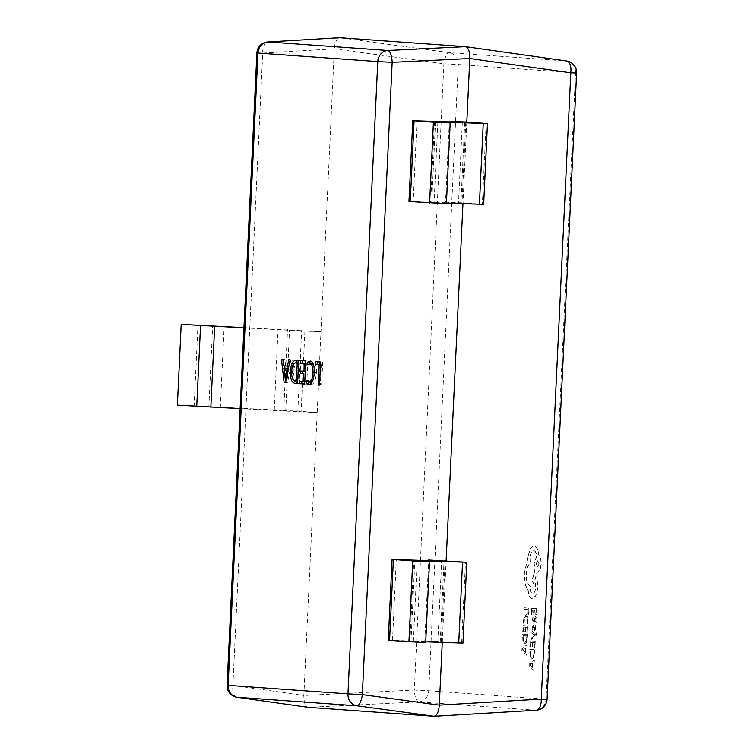 <?xml version="1.0" encoding="UTF-8"?>
<svg xmlns="http://www.w3.org/2000/svg" width="754" height="754" viewBox="0 0 754 754"><rect width="100%" height="100%" fill="white"/><g stroke="black" fill="none" stroke-linecap="round" stroke-linejoin="round"><path stroke-width="0.57" stroke-dasharray="3.77 2.83" d="M320.488 364.465L321.289 364.521L320.318 385.077L321.619 385.171L319.517 385.087M321.619 385.171L322.703 362.08L320.61 361.995M322.703 362.08L315.653 361.637M321.289 364.521L320.488 364.493M320.318 385.077L319.517 385.049M311.006 382.155L308.81 380.516L306.718 380.431M308.81 380.516L308.735 382.033M309.545 384.314L310.902 384.691L308.801 384.606M310.902 384.691C313.937 384.286 315.775 380.308 316.397 372.778L314.305 372.693M316.397 372.778C316.623 366.058 315.295 362.146 312.401 361.062L310.299 360.978M312.401 361.062L310.865 361.373M309.611 363.522L309.545 364.889L307.453 364.795M309.545 364.889L312.099 363.588M313.513 364.578L315.087 372.872L314.277 372.844M315.087 372.872L312.665 381.034M306.416 363.466L305.624 363.428L306.416 363.466L306.049 371.345L300.526 371.015M305.926 373.88L305.134 373.852L305.926 373.88L305.568 381.486L304.767 381.449M305.568 381.486L299.809 381.138M304.654 383.965L306.746 384.116L304.654 384.022M306.746 384.116L307.839 361.025L305.738 360.93M307.839 361.025L300.544 360.563M306.049 371.345L305.247 371.317M285.936 380.176L286.218 382.646L287.51 382.74L292.26 359.912L288.744 359.724M290.846 359.809L289.611 366.218L288.839 366.19M289.611 366.218L283.523 365.85M285.615 365.935L284.946 359.394L282.844 359.3M284.946 359.394L281.43 359.206M286.218 382.646L285.427 382.617M283.532 359.29L284.286 365.907M284.578 368.442L285.7 378.206M287.51 382.74L285.417 382.655M292.26 359.912L290.167 359.828M288.32 368.668L289.168 368.734L287.274 378.272L285.936 368.499M289.168 368.734L288.32 368.697M287.274 378.272L286.332 378.235M297.576 383.456L299.668 383.607L297.566 383.522M299.668 383.607L300.752 360.516L298.659 360.431M294.135 363.682L292.411 371.797L293.429 380.007M300.752 360.516L297.953 360.374M299.338 362.957L298.537 362.928L299.338 362.957L298.49 380.977L297.057 380.883C294.776 380.582 293.664 377.566 293.711 371.826C294.041 366.18 295.455 363.192 297.962 362.863M298.122 360.327L296.03 360.242M292.411 371.797L291.619 371.769M293.711 371.826L291.609 371.741M297.057 380.883L294.965 380.789M298.49 380.977L297.689 380.949M256.897 52.95L262.712 53.11A11.555 5.712 86.6 0 1 267.755 41.951M388.272 640.24L441.288 642.04L424.86 640.843L442.306 641.597L442.268 642.417M424.86 640.843L428.64 560.684M449.327 121.96L445.548 202.119L462.994 202.873L462.956 203.693M466.811 122.054L462.994 202.873L483.653 204.381M462.965 643.105L442.306 641.597L446.123 560.778M425.737 641.824L409.95 641.305L425.699 642.455M446.425 203.099L430.647 202.581L446.396 203.731M408.96 201.516L461.976 203.316L445.548 202.119M236.718 697.196A11.555 5.73 98.1 0 1 232.892 685.424L262.712 53.11L334.342 48.859C334.974 41.941 336.765 38.218 339.705 37.7L449.243 52.639A11.555 10.49 -85.9 0 1 458.272 64.542L575.556 72.893A11.555 10.49 94.1 0 0 566.527 60.989L449.243 52.639A11.555 3.911 97.8 0 0 443.889 63.798L414.351 690.051L303.853 695.49L334.342 48.859L443.889 63.798L458.272 64.542L428.743 690.796L547.084 699.25M240.121 408.64L301.1 411.929L304.908 331.11L321.006 331.769L243.938 327.613M301.1 411.929L317.189 412.579L297.839 411.203L194.155 405.859L197.963 325.04M243.928 327.82L304.908 331.11M194.155 405.859L177.379 405.152M536.226 710.249A11.555 5.712 86.6 0 1 535.915 710.249L418.63 701.899A11.555 10.49 94.1 0 0 428.743 690.796L414.351 690.051A11.555 3.893 87.2 0 0 418.63 701.899L308.132 707.337C305.257 706.404 303.824 702.455 303.853 695.49L232.892 685.424L227.077 685.263M528.488 614.303L527.932 614.256L528.149 609.581L523.794 609.27L523.86 607.762L528.78 608.11L528.705 614.312L527.932 614.256M528.139 614.265L528.149 609.581M528.356 609.59L523.794 609.27M524.002 609.279L523.86 607.762M524.077 607.762L528.78 608.11M528.988 608.12L528.705 614.312M524.124 623.285L523.464 623.238L523.389 620.438L524.322 616.178L526.311 614.623L528.017 616.254L528.064 623.567L527.244 623.511L527.338 617.451L526.198 616.207L524.661 617.337L524.124 623.285L523.248 623.228L524.105 616.169L526.104 614.614L527.809 616.244L527.847 623.558M528.064 623.567L527.244 623.511M527.451 623.52L527.546 617.46L526.198 616.207L524.454 617.328L523.917 623.275M527.649 632.229L527.084 632.191L527.31 627.394L525.651 627.281L525.453 631.475L524.897 631.437L525.095 627.234L523.521 627.121L523.304 631.654L522.739 631.616L523.022 625.566L527.941 625.924L527.857 632.238L527.084 632.191M527.291 632.201L527.31 627.394M527.517 627.403L525.651 627.281M525.868 627.29L525.453 631.475M525.67 631.484L524.897 631.437M525.104 631.447L525.095 627.234M525.302 627.243L523.521 627.121M523.728 627.13L523.304 631.654M523.512 631.663L522.739 631.616M522.946 631.626L523.022 625.566M523.229 625.575L527.941 625.924M528.149 625.924L527.857 632.238M527.753 634.463L526.697 642.201L524.775 643.841L523.116 641.946L522.833 634.114L527.753 634.463L526.481 642.191L524.567 643.831L522.908 641.937L522.616 634.105L527.536 634.453M523.323 635.669L527.121 635.933L526.358 641.098L524.869 642.248L523.54 640.862L523.116 635.66L526.905 635.924L526.151 641.089L524.661 642.238L523.333 640.853L523.116 635.66M526.773 655.235L522.06 650.41L522.136 648.789L527.272 644.67L527.187 646.348L525.792 647.375L525.557 652.267L526.848 653.558L526.773 655.235L521.853 650.4L521.928 648.779L527.055 644.661L526.98 646.338L525.585 647.366L525.35 652.257L526.641 653.548L526.556 655.226M525.208 647.818L525.029 651.758L522.729 649.628L525.208 647.818L524.812 651.748L522.522 649.59L525.001 647.809M536.292 614.981L535.726 614.934L535.953 610.137L534.303 610.024L534.105 614.218L533.54 614.18L533.738 609.977L532.164 609.873L531.947 614.397L531.381 614.359L531.664 608.318L536.584 608.666L536.499 614.991L535.726 614.934M535.934 614.944L535.953 610.137M536.16 610.146L534.303 610.024M534.511 610.033L534.105 614.218M534.313 614.227L533.54 614.18M533.747 614.19L533.738 609.977M533.945 609.986L532.164 609.873M532.371 609.882L531.947 614.397M532.154 614.406L531.381 614.359M531.589 614.369L531.664 608.318M531.881 608.318L536.584 608.666M536.801 608.676L536.499 614.991M532.663 619.845L533.125 616.979L533.728 617.026L533.172 619.741L533.955 621.503L535.491 616.329L536.207 617.102L535.642 621.588L536.188 621.664L536.113 623.134L533.851 622.974L532.456 619.835L532.918 616.97L533.512 617.017L532.965 619.731L533.738 621.494L535.283 616.32L536 617.092L535.434 621.579L535.971 621.654L535.906 623.124L533.644 622.964L532.456 619.835M535.161 617.809L534.699 618.167L535.368 617.818L535.868 619.402L535.5 620.985L534.416 621.532L534.906 618.176L535.368 617.818L535.66 619.392L534.548 621.55L534.699 618.167L535.359 617.818M535.5 620.985L534.548 621.55L535.5 620.985M535.265 625.066L535.896 625.113L536 627.403L534.793 630.721L533.332 626.461L532.937 630.184L532.333 630.137L532.277 628.139L533.455 624.953L534.925 629.213L535.491 627.516L535.048 625.066L535.689 625.104L535.397 629.816L534.586 630.712L533.116 626.451L532.72 630.174L532.126 630.127L532.06 628.139L533.248 624.943L534.727 629.204L535.048 625.066M531.617 639.345L531.683 637.818L534.737 635.556L531.919 632.936L531.994 631.296L535.349 634.83L536.546 631.918L537.102 632.917L535.84 635.829L531.824 639.354L531.683 637.818M531.9 637.827L534.445 635.716M534.944 635.528L534.454 635.32M534.661 635.33L531.919 632.936M532.126 632.945L531.994 631.296M532.201 631.305L535.349 634.83M535.557 634.84L536.791 632.766L536.546 631.918M537.31 631.975L536.047 635.839L531.824 639.354M534.756 647.488L534.2 647.45L534.426 642.653L532.767 642.54L532.569 646.734L532.004 646.696L532.201 642.493L530.628 642.38L530.411 646.913L529.845 646.875L530.137 640.825L535.057 641.173L534.963 647.498L534.2 647.45M534.407 647.46L534.426 642.653M534.633 642.662L532.767 642.54M532.974 642.54L532.569 646.734M532.776 646.744L532.004 646.696M532.211 646.706L532.201 642.493M532.409 642.502L530.628 642.38M530.835 642.389L530.411 646.913M530.628 646.923L529.845 646.875M530.062 646.885L530.137 640.825M530.345 640.834L535.057 641.173M535.265 641.183L534.963 647.498M534.859 649.722L533.804 657.46L531.89 659.1L530.222 657.205L529.939 649.364L534.859 649.722L533.596 657.45L531.674 659.09L530.015 657.196L529.732 649.364L534.652 649.712M530.439 650.928L534.228 651.192L533.474 656.357L531.985 657.507L530.656 656.121L530.222 650.919L534.02 651.183L533.257 656.348L531.768 657.497L530.448 656.112L530.222 650.919M533.879 670.495L529.176 665.669L529.251 664.048L534.379 659.929L534.303 661.607L532.899 662.634L532.673 667.526L533.964 668.817L533.879 670.495L528.959 665.659L529.035 664.038L534.171 659.92L534.086 661.597L532.692 662.625L532.465 667.516L533.747 668.807L533.672 670.485M532.324 663.077L532.135 667.017L529.836 664.887L532.324 663.077L531.928 667.007L529.628 664.849L532.117 663.068M532.371 598.714C530.128 598.129 528.733 595.264 528.177 590.118L525.623 585.415L524.341 573.935L530.043 549.044L534.218 545.406L537.866 549.185L539.233 555.981C540.656 557.442 541.325 560.137 541.231 564.077C540.788 569.147 539.496 571.843 537.338 572.182L533.851 583.653L532.117 580.938L535.095 569.93L534.2 563.577L536.876 555.896C536.396 552.72 535.397 550.976 533.898 550.665L533.86 550.656C531.749 550.995 530.448 553.7 530.005 558.761L530.326 563.219C528.139 564.963 526.839 568.61 526.443 574.171C526.358 580.75 527.64 584.746 530.26 586.16L530.232 586.829C530.194 590.806 531.005 593.04 532.654 593.539L532.437 593.53C534.03 593.351 535.029 591.409 535.453 587.715L535.613 583.455L536.82 580.938L537.791 583.436L537.564 588.365L535.632 595.849L532.164 598.704C529.921 598.12 528.516 595.255 527.97 590.109L525.415 585.406L524.134 573.926L529.836 549.035L534.011 545.396L537.659 549.176L539.016 555.971C540.448 557.432 541.118 560.128 541.023 564.077C540.58 569.138 539.28 571.834 537.131 572.173L533.644 583.643L531.909 580.929L534.888 569.92L533.992 563.568L536.669 555.886C536.179 552.71 535.189 550.967 533.691 550.656L533.691 550.656C531.542 550.986 530.241 553.69 529.798 558.752L530.119 563.21C527.923 564.953 526.631 568.601 526.226 574.162C526.151 580.74 527.423 584.736 530.053 586.16L530.015 586.819C529.987 590.797 530.797 593.03 532.437 593.53L532.654 593.539C534.237 593.36 535.236 591.419 535.66 587.724L535.83 583.464L537.036 580.948L538.007 583.445L537.772 588.374L535.84 595.858L532.371 598.714M539.138 563.851L537.621 567.008L536.414 563.653L537.913 560.495L539.138 563.851L537.423 566.999L536.198 563.643L537.696 560.486L538.931 563.841M465.529 46.663L566.527 60.989M440.223 641.937L444.031 561.23M437.838 641.974L441.656 561.155M392.504 640.325L396.312 559.515M461.655 642.974L465.472 562.154M413.399 641.371L417.198 560.759M411.015 641.409L414.823 560.59M486.16 123.43L482.353 204.249M437.886 122.035L434.087 202.647M435.52 121.865L431.703 202.685M417 120.791L413.192 201.601M462.343 122.431L458.526 203.25M464.718 122.506L460.911 203.212M297.839 411.203L301.657 330.384M283.74 410.449L287.547 329.63M285.728 410.836L289.545 330.016M274.249 410.214L278.056 329.404M208.839 406.906L212.656 326.086M220.328 407.518L224.136 326.699M576.621 73.006L575.556 72.893L546.028 699.146A11.555 10.49 -85.9 0 1 535.915 710.249L433.946 716.3M441.288 642.04L445.096 561.221M409.95 641.305L413.767 560.486M434.455 121.762L430.647 202.581M465.784 122.497L461.976 203.316"/><path stroke-width="1.13" d="M297.566 383.522L298.659 360.431L296.03 360.242C292.976 360.355 291.063 364.173 290.309 371.713C290.262 378.715 291.77 382.589 294.842 383.324L297.566 383.522M288.744 359.724L287.519 366.133L283.523 365.85L282.844 359.3L281.43 359.206L284.117 382.561L285.417 382.655L290.167 359.828L288.744 359.724M300.526 371.015L300.412 373.55L303.834 373.796L303.476 381.401L299.809 381.138L299.696 383.673L304.654 384.022L305.738 360.93L300.544 360.563L300.431 363.098L304.324 363.371L303.947 371.26L300.526 371.015M308.914 382.071L306.718 380.431L306.567 383.522L308.801 384.606C311.845 384.191 313.673 380.223 314.305 372.693C314.531 365.963 313.193 362.061 310.299 360.978L307.566 362.269L307.453 364.795L310.007 363.494C312.156 364.182 313.155 367.283 312.995 372.787C312.703 378.282 311.336 381.373 308.914 382.071L311.006 382.155L312.665 381.034M319.517 385.087L320.61 361.995L315.653 361.637L315.53 364.173L319.187 364.436L318.216 384.992L319.517 385.087M317.745 361.788L317.632 364.257L315.53 364.173M320.488 364.493L319.187 364.436M317.632 364.257L320.488 364.465M319.517 385.049L318.216 384.992M308.735 382.033L308.669 383.616L306.567 383.522M308.669 383.616L309.545 384.314M310.865 361.373L309.668 362.354L307.566 362.269M309.668 362.354L309.611 363.522M313.513 364.578L312.099 363.588L310.007 363.494M314.277 372.844L312.995 372.787M302.618 371.166L302.505 373.635L300.412 373.55M302.505 373.635L303.834 373.796M304.767 381.449L303.476 381.401M301.911 381.288L301.788 383.758L299.696 383.673M301.788 383.758L304.654 383.965M302.637 360.714L302.524 363.183L300.431 363.098M302.524 363.183L304.324 363.371M305.247 371.317L303.947 371.26M288.839 366.19L287.519 366.133M285.427 382.617L284.117 382.561M284.286 365.907L284.578 368.442M285.7 378.206L285.936 380.176M286.332 378.235L285.172 378.188L283.834 368.414L288.32 368.668M288.32 368.697L287.076 368.649L285.172 378.188M283.834 368.414L287.076 368.649M293.429 380.007L297.576 383.456M297.953 360.374L294.135 363.682M295.87 362.778L298.546 362.9L297.246 362.872L296.388 380.893L294.965 380.789C292.684 380.497 291.562 377.481 291.609 371.741C291.939 366.095 293.363 363.108 295.87 362.778L297.246 362.872M291.619 371.769L290.309 371.713M296.935 383.409L294.842 383.324M297.689 380.949L296.388 380.893M267.755 41.951A11.555 11.555 0 0 0 256.897 52.95L257.953 53.053L228.142 685.367L347.962 693.897L377.782 61.583L257.953 53.053A11.555 10.49 -85.9 0 1 268.066 41.951A11.555 5.712 86.6 0 0 267.755 41.951L339.705 37.7L465.529 46.663L566.697 61.008A11.555 5.73 98.1 0 1 570.806 72.836L469.808 58.51L466.811 122.054L487.461 123.562L434.455 121.762L450.204 122.911L446.396 203.731L408.96 201.516L412.777 120.697L465.784 122.497L449.356 121.3L449.327 121.96M339.705 37.7L268.066 41.951L387.895 50.49A11.555 3.893 87.2 0 1 392.165 62.337L377.782 61.583A11.555 10.49 94.1 0 1 387.895 50.49L465.529 46.663C468.404 47.596 469.827 51.545 469.808 58.51L392.165 62.337L362.354 694.641A11.555 3.911 97.8 0 1 356.991 705.801L237.161 697.271A11.555 5.73 98.1 0 1 237.001 697.252L237.001 697.252A11.555 5.73 98.1 0 1 236.718 697.196M442.268 642.417L439.309 705.141C438.677 712.059 436.896 715.782 433.946 716.3L307.839 707.299M428.64 560.684L428.668 560.024L466.773 562.286L417.207 560.552L429.516 561.636L412.74 560.929L392.08 559.421L445.096 561.221L428.668 560.024M462.956 203.693L446.123 560.778M449.356 121.3L466.811 122.054M466.773 562.286L462.965 643.105L425.737 641.824M412.74 560.929L408.932 641.748L425.699 642.455L429.516 561.636M408.932 641.748L388.272 640.24L392.08 559.421M487.461 123.562L483.653 204.381L446.425 203.099M450.204 122.911L433.427 122.205L429.62 203.024M433.427 122.205L412.777 120.697M240.121 408.64L177.379 405.152L181.196 324.333L243.928 327.82M243.938 327.613L181.196 324.333M434.219 716.3L356.991 705.801A11.555 10.49 94.1 0 1 347.962 693.897L362.354 694.641L439.309 705.141L541.268 699.09A11.555 5.712 86.6 0 1 536.226 710.249L434.219 716.3M576.621 73.006L547.084 699.25L541.268 699.09L570.806 72.836L576.621 73.006A11.555 11.555 0 0 0 566.706 61.017M458.734 643.011L462.551 562.201M389.573 640.372L393.39 559.553M483.239 123.477L479.421 204.287M414.078 120.828L410.27 201.648M210.837 407.292L214.645 326.473M196.728 406.529L200.545 325.719M308.132 707.337L237.161 697.271A11.555 10.49 -85.9 0 1 228.142 685.367L227.077 685.263A11.555 11.555 0 0 0 236.992 697.252L307.99 707.318M256.897 52.95L227.077 685.263M536.226 710.249A11.555 11.555 0 0 0 547.084 699.25"/></g></svg>
